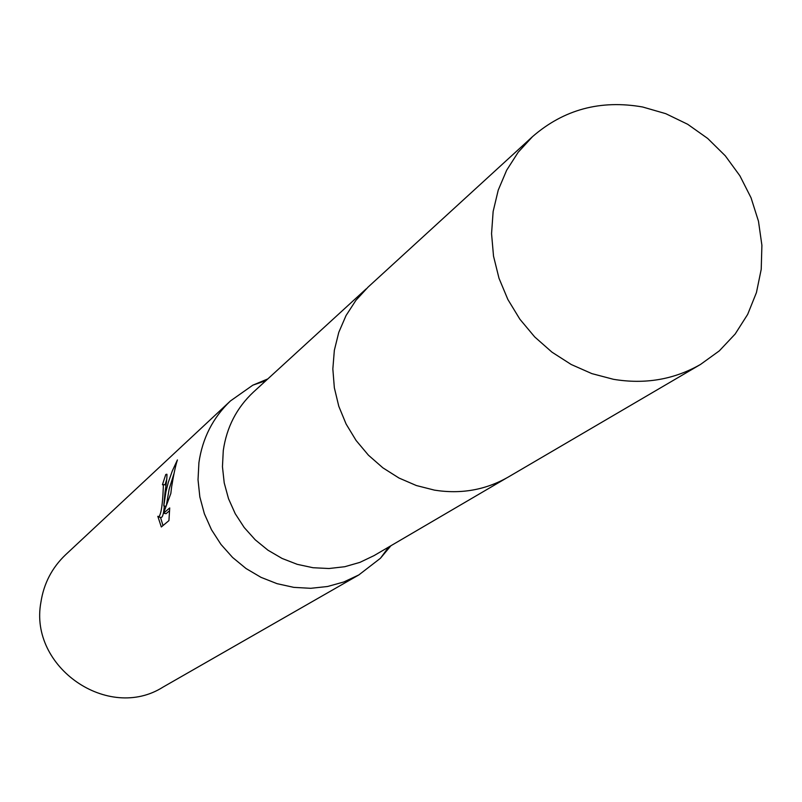 <?xml version="1.0" encoding="UTF-8"?>
<svg xmlns="http://www.w3.org/2000/svg" width="802" height="802" viewBox="0 0 802 802"><rect width="100%" height="100%" fill="white"/><g stroke="black" fill="none" stroke-linecap="round" stroke-linejoin="round"><path stroke-width="1.2" d="M366.233 288.84L253.472 392.048C236.7 407.737 226.635 427.245 223.277 450.584L222.455 466.724L224.219 482.904L228.52 498.714L235.247 513.731L244.229 527.546L255.236 539.816L267.978 550.212L282.103 558.453L297.251 564.337L313.021 567.726L329 568.518L344.78 566.713L359.938 562.362L374.093 555.586L506.002 478.343M267.838 378.905L252.81 385.181L230.465 400.93C212.981 417.581 202.465 438.153 198.916 462.644L198.024 479.786L199.848 496.969L204.37 513.751L211.467 529.701L220.951 544.398L232.58 557.45L246.054 568.538L261.011 577.35L277.071 583.676L293.803 587.365L310.775 588.307L327.547 586.503L343.697 582.011L358.815 574.944L380.459 558.252L390.895 545.751M157.814 516.308L158.415 516.989C160.58 515.796 162.094 508.278 162.956 494.433L163.397 485.1L162.445 484.689L165.773 474.503L166.846 474.213C167.207 475.786 166.595 481.932 165.001 492.628L163.788 505.902L165.914 491.816L168.29 482.433L172.29 470.974L177.412 459.937C175.638 465.25 173.713 474.193 171.638 486.764L170.826 493.501L163.498 513.24L169.723 507.947M230.465 400.93L65.553 554.794C52 567.706 43.779 583.535 40.902 602.302C28.772 667.144 108.3 721.95 163.107 687.053L358.815 574.944M169.723 507.937L168.931 520.608L161.312 526.974L157.824 516.308M165.302 484.889L165.904 485.41M160.48 517.33L162.996 525.571M166.756 479.275L165.042 484.849M167.027 474.714L165.773 474.503M165.884 506.252L163.788 505.902M173.884 473.922L169.172 489.03L166.515 504.508M164.36 505.992C163.628 513.972 162.495 517.781 160.971 517.41L158.946 517.079M169.563 510.714L166.084 513.671L163.498 513.24M642.643 106.997C600.538 99.588 563.836 109.463 532.528 136.631L518.192 152.24L506.653 170.235L498.222 190.154L493.14 211.487L491.556 233.683L493.521 256.139L499.004 278.274L507.866 299.487L519.876 319.216L534.703 336.93L551.966 352.158L571.194 364.489L591.866 373.622L613.43 379.296C644.968 384.549 674.001 379.597 700.537 364.429L719.304 350.875L735.173 334.013L747.675 314.374L756.436 292.59L761.218 269.322L761.9 245.282L758.471 221.202L751.053 197.803L739.885 175.788L725.289 155.809L707.705 138.465L687.665 124.27L665.76 113.673L642.643 106.997M532.528 136.631L368.148 287.036L355.928 300.309L346.053 315.537L338.785 332.349L334.344 350.314L332.84 368.95L334.344 387.777L338.795 406.303L346.103 424.017L356.078 440.458L368.439 455.195L382.875 467.827L398.995 478.032L416.358 485.531L434.524 490.142C461.1 494.323 485.691 489.962 508.288 477.04L700.537 364.429M388.689 547.044L380.459 558.252M163.157 484.528L165.683 484.959M265.953 380.629L252.81 385.181"/></g></svg>
